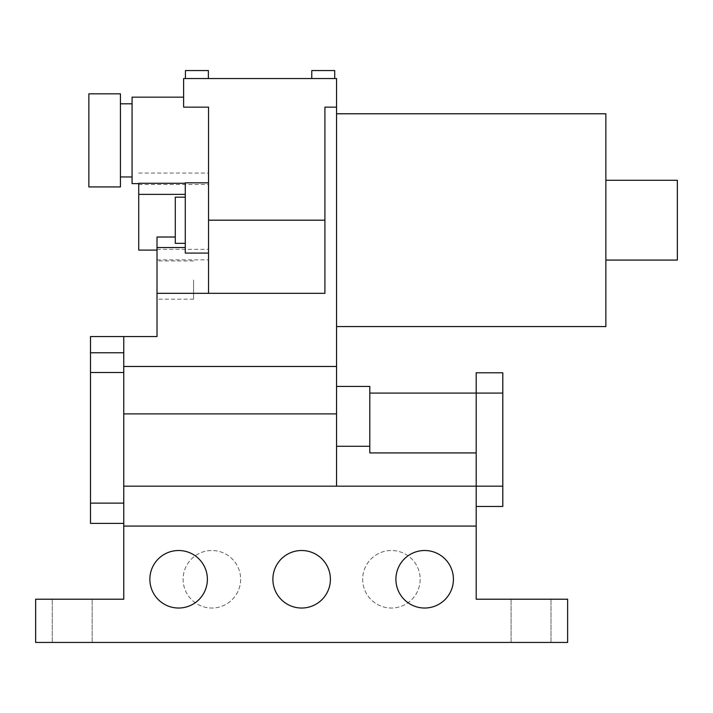 <?xml version="1.0" encoding="UTF-8"?>
<svg xmlns="http://www.w3.org/2000/svg" width="713" height="713" viewBox="0 0 713 713"><rect width="100%" height="100%" fill="white"/><g stroke="black" fill="none" stroke-linecap="round" stroke-linejoin="round"><path stroke-width="0.53" stroke-dasharray="3.56 2.67" d="M208.374 70.56L185.433 70.56L196.904 70.56L185.433 70.56L185.433 78.537L208.374 78.537L185.433 78.537M334.718 78.537L334.718 70.56L311.777 70.56L323.247 70.56L311.777 70.56L311.777 78.537L334.718 78.537L311.777 78.537M88.849 93.831L88.849 186.931M120.435 93.831L120.435 186.931M132.074 97.164L132.074 183.606M531.051 599.214L551.006 599.214L531.051 599.214M531.051 642.44L551.006 642.44L531.051 642.44M72.227 599.214L52.272 599.214L72.227 599.214M72.227 642.44L52.272 642.44L72.227 642.44M157.012 237.01L157.012 299.148L157.012 280.031L157.012 293.328L208.544 293.328L208.544 107.137L183.606 107.137L208.544 107.137L208.544 293.328L157.012 293.328L157.012 336.554L123.759 336.554L123.759 366.473L336.554 366.473L336.554 78.537L183.606 78.537L183.606 107.137L183.606 97.164L183.606 107.137L208.544 107.137L208.544 293.328L324.914 293.328L208.544 293.328M193.579 280.031L193.579 299.148L193.579 280.031M185.273 182.831L185.273 253.079M240.629 579.268A28.761 28.761 0 0 1 211.868 608.029A28.761 28.761 0 0 1 183.107 579.268A28.761 28.761 0 0 1 211.868 550.507A28.761 28.761 0 0 1 240.629 579.268A28.761 28.761 0 0 1 211.868 608.029A28.761 28.761 0 0 1 183.107 579.268A28.761 28.761 0 0 1 211.868 550.507A28.761 28.761 0 0 1 240.629 579.268M420.171 579.268A28.761 28.761 0 0 1 391.41 608.029A28.761 28.761 0 0 1 362.65 579.268A28.761 28.761 0 0 1 391.41 550.507A28.761 28.761 0 0 1 420.171 579.268A28.761 28.761 0 0 1 391.41 608.029A28.761 28.761 0 0 1 362.65 579.268A28.761 28.761 0 0 1 391.41 550.507A28.761 28.761 0 0 1 420.171 579.268M395.902 579.268A28.761 28.761 0 0 0 424.663 608.029A28.761 28.761 0 0 0 453.423 579.268A28.761 28.761 0 0 0 424.663 550.507A28.761 28.761 0 0 0 395.902 579.268M272.883 579.268A28.761 28.761 0 0 0 301.644 608.029A28.761 28.761 0 0 0 330.404 579.268A28.761 28.761 0 0 0 301.644 550.507A28.761 28.761 0 0 0 272.883 579.268M149.864 579.268A28.761 28.761 0 0 0 178.615 608.029A28.761 28.761 0 0 0 207.376 579.268A28.761 28.761 0 0 0 178.615 550.507A28.761 28.761 0 0 0 149.864 579.268M123.759 526.069L476.195 526.069L123.759 526.069L123.759 599.214L35.65 599.214L35.65 642.44L567.628 642.44L567.628 599.214L476.195 599.214L476.195 526.069L123.759 526.069L123.759 413.905L123.759 486.168L336.554 486.168L336.554 366.473L123.759 366.473L336.554 366.473M175.291 243.347L175.291 197.171M138.723 183.277L138.723 250.103M605.863 326.572L605.863 113.786M336.554 220.183L336.554 113.786L336.554 220.183M677.35 260.076L677.35 180.282M132.074 140.381L132.074 176.958L132.074 140.381M336.554 107.137L324.914 107.137L336.554 107.137L324.914 107.137L324.914 293.328L324.914 107.137L324.914 293.328L157.012 293.328M208.544 220.183L324.914 220.183M476.195 526.069L476.195 486.168L476.195 506.453L476.195 486.168L336.554 486.168L336.554 446.276L336.554 486.168L123.759 486.168L336.554 486.168M476.195 452.924L476.195 393.077L476.195 486.168L476.195 452.924L369.797 452.924L369.797 386.428M336.554 446.276L336.554 432.809L336.554 446.276L369.797 446.276M90.506 352.775L90.506 372.507L123.759 372.507L123.759 413.905L123.759 352.775L90.506 352.775L90.506 336.554M90.506 372.507L90.506 523.404L123.759 523.404L123.759 503.128L90.506 503.128M336.554 401.66L336.554 413.905L336.554 401.66M123.759 413.905L336.554 413.905M123.759 372.507L123.759 523.404M123.759 486.168L123.759 503.128M123.759 352.775L123.759 366.473M502.799 486.168L476.195 486.168L476.195 372.792L502.799 372.792L502.799 506.453L476.195 506.453M157.012 249.345L208.544 249.345M138.723 173.054L208.544 173.054M138.723 184.542L208.544 184.542M502.799 393.077L476.195 393.077M157.012 259.88L208.544 259.88M511.105 642.44L511.105 599.214L511.105 642.44M52.272 642.44L52.272 599.214L52.272 642.44M193.579 299.148L157.012 299.148M193.579 260.913L157.012 260.913M92.173 642.44L92.173 599.214L92.173 642.44M551.006 642.44L551.006 599.214L551.006 642.44"/><path stroke-width="1.07" d="M185.433 78.537L185.433 70.56L208.374 70.56L208.374 78.537L208.374 70.56M311.777 78.537L311.777 70.56L334.718 70.56L334.718 78.537M88.849 140.381L88.849 93.831L120.435 93.831L120.435 186.931L88.849 186.931L88.849 140.381M157.012 250.103L138.723 250.103L138.723 183.277L185.273 183.277M395.902 579.268A28.761 28.761 0 0 0 424.663 608.029A28.761 28.761 0 0 0 453.423 579.268A28.761 28.761 0 0 0 424.663 550.507A28.761 28.761 0 0 0 395.902 579.268M272.883 579.268A28.761 28.761 0 0 0 301.644 608.029A28.761 28.761 0 0 0 330.404 579.268A28.761 28.761 0 0 0 301.644 550.507A28.761 28.761 0 0 0 272.883 579.268M149.864 579.268A28.761 28.761 0 0 0 178.615 608.029A28.761 28.761 0 0 0 207.376 579.268A28.761 28.761 0 0 0 178.615 550.507A28.761 28.761 0 0 0 149.864 579.268M185.273 197.171L175.291 197.171L175.291 243.347L185.273 243.347M208.544 293.328L208.544 107.137L183.606 107.137L183.606 78.537L336.554 78.537L336.554 107.137L324.914 107.137L324.914 293.328L157.012 293.328L157.012 237.01L175.291 237.01M138.723 183.606L132.074 183.606L132.074 97.164L183.606 97.164M336.554 113.786L605.863 113.786L605.863 326.572L336.554 326.572M605.863 180.282L677.35 180.282L677.35 260.076L605.863 260.076M336.554 107.137L336.554 486.168M208.544 253.079L185.273 253.079L185.273 182.831L208.544 182.831M208.544 220.183L324.914 220.183M336.554 366.473L123.759 366.473L123.759 336.554L157.012 336.554L157.012 293.328M123.759 526.069L123.759 486.168L476.195 486.168L476.195 526.069L123.759 526.069L123.759 599.214L35.65 599.214L35.65 642.44L567.628 642.44L567.628 599.214L476.195 599.214L476.195 526.069M336.554 386.428L369.797 386.428L369.797 452.924L476.195 452.924M123.759 523.404L90.506 523.404L90.506 352.775L123.759 352.775M123.759 336.554L90.506 336.554L90.506 352.775M123.759 413.905L336.554 413.905M123.759 366.473L123.759 372.507L90.506 372.507M123.759 486.168L123.759 372.507M502.799 486.168L502.799 372.792L476.195 372.792L476.195 486.168L502.799 486.168L502.799 506.453L476.195 506.453M138.723 194.373L185.273 194.373M157.012 247.536L185.273 247.536M123.759 503.128L90.506 503.128M369.797 446.276L336.554 446.276M502.799 393.077L369.797 393.077M120.435 103.813L132.074 103.813M120.435 176.958L132.074 176.958"/></g></svg>
